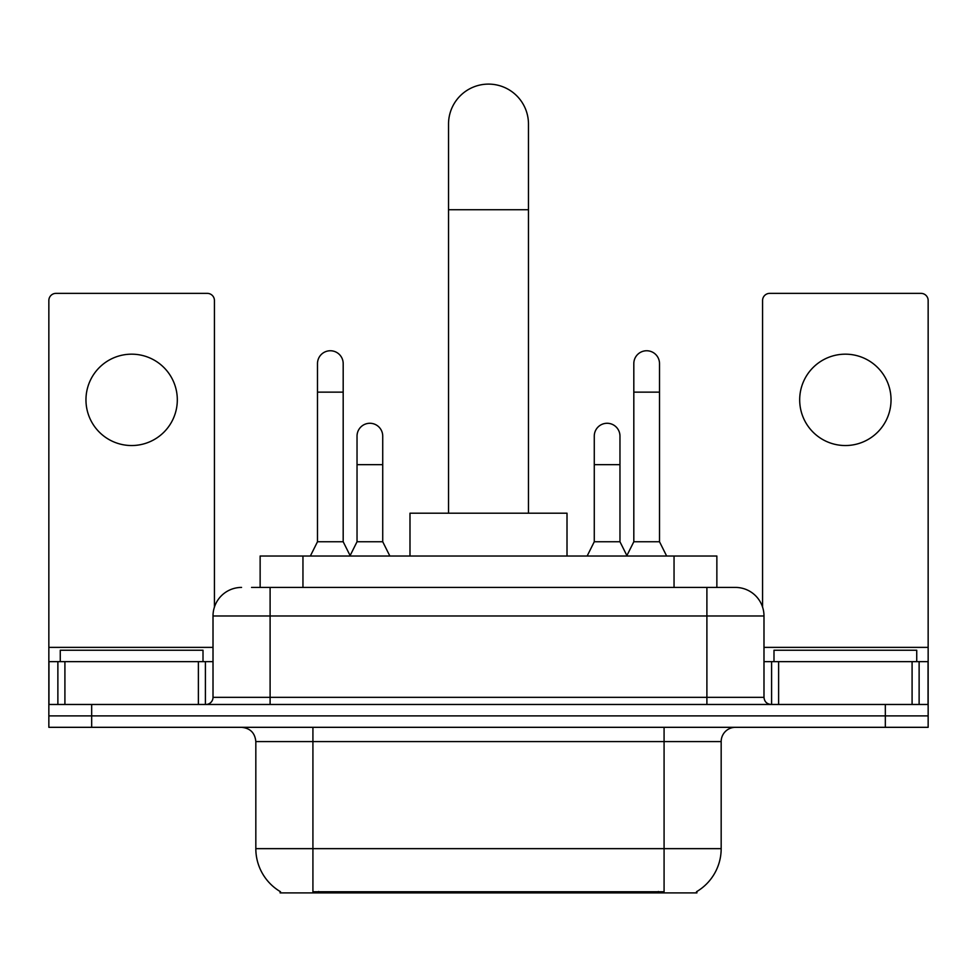 <?xml version="1.0" encoding="UTF-8"?>
<svg xmlns="http://www.w3.org/2000/svg" width="977" height="977" viewBox="0 0 977 977"><rect width="100%" height="100%" fill="white"/><g stroke="black" fill="none" stroke-linecap="round" stroke-linejoin="round"><path stroke-width="1.47" d="M260.138 587.421L260.138 556.023L716.862 556.023L716.862 587.421M696.906 891.488L696.906 892.893L280.094 892.893L280.094 891.488M280.521 891.745A49.961 49.961 0 0 1 255.827 848.647L312.921 848.647L312.921 891.745L664.079 891.745L664.079 848.647L721.173 848.647L721.173 741.58A14.276 14.276 0 0 1 735.449 727.315M255.827 848.647L255.827 741.58C254.985 732.909 250.222 728.158 241.551 727.315M696.479 891.745A49.961 49.961 0 0 0 721.173 848.647M91.667 727.315L928.15 727.315L928.15 715.885L48.85 715.885L48.85 727.315L91.667 727.315L91.667 715.885L48.85 715.885L48.85 661.649L64.909 661.649L64.909 704.466M252.2 587.421L735.449 587.421A28.553 28.553 0 0 1 763.99 615.974L763.99 697.334C764.417 701.669 766.798 704.051 771.134 704.466M251.553 587.421L270.104 587.421L270.104 615.974L213.01 615.974L213.01 697.334A7.132 7.132 0 0 1 205.866 704.466M241.551 587.421A28.553 28.553 0 0 0 213.01 615.974M885.333 727.315L885.333 715.885L928.15 715.885L928.15 661.649L928.15 704.466L48.85 704.466M885.333 704.466L885.333 715.885L91.667 715.885L91.667 704.466M763.99 615.974L706.896 615.974L706.896 587.421L735.449 587.421M203.008 661.649L203.008 650.23L60.269 650.23L60.269 661.649M131.639 354.175A45.675 45.675 0 0 0 85.964 399.862A45.675 45.675 0 0 0 131.639 445.536A45.675 45.675 0 0 0 177.313 399.862A45.675 45.675 0 0 0 131.639 354.175M198.38 704.466L198.38 661.649L64.909 661.649M214.427 607.059L214.427 300.501A7.132 7.132 0 0 0 207.295 293.369L55.982 293.369A7.132 7.132 0 0 0 48.85 300.501L48.85 661.649M198.38 661.649L213.01 661.649M916.731 661.649L916.731 650.23L773.992 650.23L773.992 661.649M448.528 513.194L448.528 124.079A39.972 39.972 0 0 1 488.5 84.107A39.972 39.972 0 0 1 528.472 124.079A39.972 39.972 0 0 0 488.5 84.107M528.472 513.194L528.472 124.079M567.014 556.023L567.014 513.194L409.986 513.194L409.986 556.023M310.356 556.023L317.488 541.746L343.183 541.746L350.328 556.023M343.183 541.746L343.183 363.603A12.848 12.848 0 0 0 330.336 350.755A12.848 12.848 0 0 1 331.142 350.78M317.488 541.746L317.488 392.143L343.183 392.143M317.488 392.143L317.488 363.603A12.848 12.848 0 0 1 330.336 350.755M626.672 556.023L633.817 541.746L659.512 541.746L666.644 556.023M659.512 541.746L659.512 363.603A12.848 12.848 0 0 0 646.664 350.755A12.848 12.848 0 0 1 647.47 350.78M633.817 541.746L633.817 392.143L659.512 392.143M633.817 392.143L633.817 363.603A12.848 12.848 0 0 1 646.664 350.755M350.108 555.595L357.032 541.746L382.728 541.746L389.86 556.023M382.728 541.746L382.728 436.108A12.848 12.848 0 0 0 370.686 423.297A12.848 12.848 0 0 1 382.728 436.108M357.032 541.746L357.032 464.661L382.728 464.661M357.032 464.661L357.032 436.108A12.848 12.848 0 0 1 370.686 423.297M587.14 556.023L594.272 541.746L619.968 541.746L626.892 555.595M619.968 541.746L619.968 436.108A12.848 12.848 0 0 0 607.926 423.297A12.848 12.848 0 0 1 619.968 436.108M594.272 541.746L594.272 464.661L619.968 464.661M594.272 464.661L594.272 436.108A12.848 12.848 0 0 1 607.926 423.297M845.361 354.175A45.675 45.675 0 0 0 799.687 399.862A45.675 45.675 0 0 0 845.361 445.536A45.675 45.675 0 0 0 891.036 399.862A45.675 45.675 0 0 0 845.361 354.175M912.091 704.466L912.091 661.649L778.62 661.649L778.62 704.466M912.091 661.649L928.15 661.649L928.15 300.501A7.132 7.132 0 0 0 921.018 293.369L769.705 293.369A7.132 7.132 0 0 0 762.573 300.501L762.573 607.059M763.99 661.649L778.62 661.649M658.364 892.893L658.364 891.488M318.636 892.893L318.636 891.488M302.955 587.421L302.955 556.023M674.045 587.421L674.045 556.023M664.079 727.315L664.079 741.58L255.827 741.58M721.173 741.58L664.079 741.58L664.079 848.647L312.921 848.647L312.921 727.315M270.104 704.466L270.104 697.334L763.99 697.334M213.01 697.334L270.104 697.334L270.104 615.974L706.896 615.974L706.896 704.466M213.01 647.372L48.85 647.372M205.402 661.649L205.402 704.466M48.96 661.649L48.96 704.466M57.875 704.466L57.875 661.649M448.528 209.725L528.472 209.725M928.15 647.372L763.99 647.372M928.04 704.466L928.04 661.649M919.125 661.649L919.125 704.466M771.598 704.466L771.598 661.649"/></g></svg>
